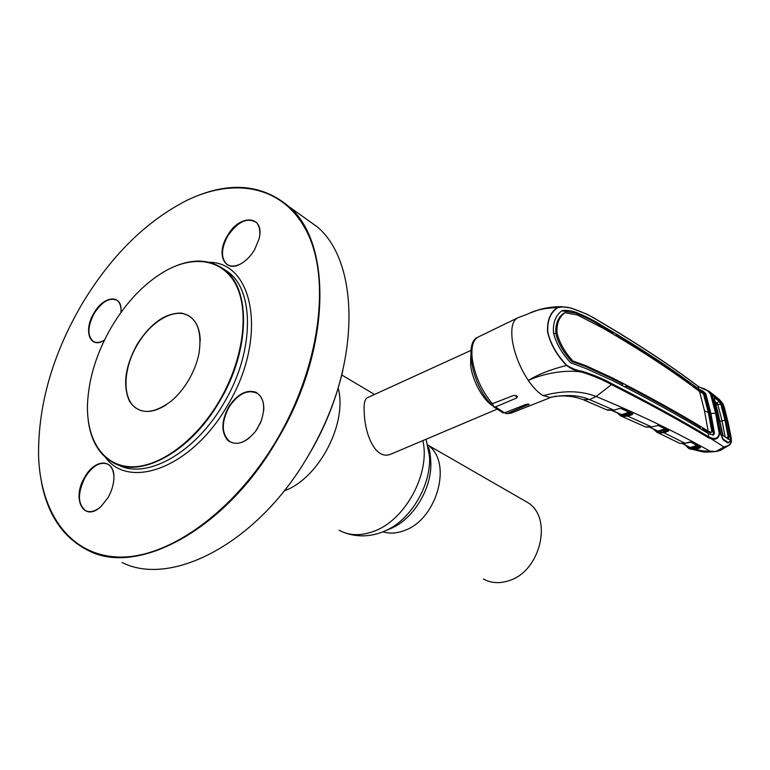 <?xml version="1.0" encoding="UTF-8"?>
<svg xmlns="http://www.w3.org/2000/svg" width="770" height="770" viewBox="0 0 770 770"><rect width="100%" height="100%" fill="white"/><g stroke="black" fill="none" stroke-linecap="round" stroke-linejoin="round"><path stroke-width="1.16" d="M523.61 500.182L527.777 502.579C553.197 517.767 540.598 571.61 508.729 580.744C499.441 583.747 490.981 583.159 483.348 578.982M430.546 456.899L429.429 455.339M493.108 406.031C483.358 400.679 472.203 380.524 470.653 365.278L470.759 356M470.894 350.437L367.54 397.647C364.662 398.87 363.584 404.019 364.297 413.115C364.788 433.558 375.288 461.115 391.16 454.021L496.698 409.342M261.377 420.641L256.593 429.891M256.516 429.997L261.425 420.516M263.706 410.66C264.206 402.681 262.185 396.993 257.652 393.586C247.882 388.879 238.305 393.432 228.94 407.253C221.125 422.605 221.423 434.039 229.845 441.557C235.668 444.829 242.309 443.51 249.759 437.591M228.565 407.032C237.122 394.23 246.236 389.293 255.89 392.219C264.389 397.753 265.919 407.965 260.481 422.855L255.553 431.344C245.38 443.279 236.092 446.282 227.699 440.344C221.038 432.076 221.327 420.978 228.565 407.032M81.687 304.554C52.466 354.874 38.086 405.213 38.558 455.57C40.281 512.348 69.473 555.622 118.811 557.047C167.908 558.548 233.945 512.243 276.42 440.43C319.492 367.858 330.696 282.128 308.115 234.311C285.545 186.196 235.88 176.648 187.014 200.287C145.819 221.346 110.707 256.102 81.687 304.554M193.934 197.159C231.202 181.422 262.945 184.636 289.183 206.803C332.505 243.147 331.437 350.562 276.815 440.652C224.936 530.203 137.743 575.95 89.06 550.916C63.737 538.423 47.875 515.525 41.465 482.251M122.084 562.514C171.209 587.462 257.459 543.418 307.904 456.321C361.082 368.734 360.909 263.369 317.279 226.881L301.821 215.831M104.46 340.119L104.383 340.167C89.926 349.772 82.996 330.561 93.959 313.12C103.863 295.218 122.642 293.793 120.957 311.725L120.89 312.553M120.928 308.318C120.524 304.583 119.206 301.917 116.992 300.329C109.735 297.095 102.169 301.417 94.277 313.303C87.539 326.278 87.154 335.605 93.112 341.303C95.884 343.006 99.301 342.823 103.353 340.773M227.371 235.851C239.768 213.174 265.689 215.205 258.932 239.287L254.504 249.875C251.116 255.496 247.045 259.846 242.281 262.926C225.408 274.351 215.331 254.88 227.371 235.851M259.798 233.965C260.029 228.671 258.758 224.744 255.977 222.193C246.958 217.188 237.535 221.808 227.708 236.053C221.144 248.441 220.769 257.757 226.573 264.023C230.211 266.795 234.888 266.757 240.596 263.918M84.931 476.851C95.644 457.418 115.827 458.785 113.796 479.652C113.296 485.822 111.342 491.866 107.916 497.776L101.236 506.237C83.882 523.359 71.032 498.662 84.931 476.851M113.7 474.493C112.998 469.421 111.044 465.985 107.839 464.175C100.235 461.365 92.708 465.658 85.278 477.053C77.375 492.916 77.539 504.157 85.768 510.779C89.676 512.541 94.123 511.626 99.089 508.046M170.131 268.461C191.403 258.219 209.536 258.662 224.532 269.789C251.02 289.154 250.25 350.86 219.354 401.767C190.065 452.49 139.976 478.959 112.555 462.337C99.205 454.579 91.149 440.96 88.367 421.508M111.737 326.586C96.731 352.419 88.646 378.349 87.491 404.346C86.404 439.545 102.949 465.792 130.833 466.784C158.63 467.814 195.407 441.441 218.978 401.545C242.868 361.255 249.576 313.303 236.669 286.315C223.781 259.201 194.223 254.495 164.915 271.213C144.327 283.341 126.598 301.792 111.737 326.586M137.137 344.334C150.468 323.439 165.136 313.015 181.142 313.072C196.292 316.172 202.279 329.473 199.084 352.968C197.264 362.285 193.751 371.381 188.544 380.274C183.52 388.696 177.668 395.703 170.988 401.276C152.508 414.799 138.677 414.77 129.476 401.189C122.536 385.404 125.087 366.453 137.137 344.334M200.248 340.879C199.959 329.685 196.677 321.696 190.411 316.932C176.763 306.344 151.517 320.06 137.483 344.536C122.594 368.984 121.901 400.131 137.022 408.735C145.135 413.355 154.885 412.046 166.262 404.818M304.034 217.41L315.373 225.514M342.794 370.803C335.807 400.159 324.189 428.659 307.933 456.312M654.769 429.747L656.877 431.306L656.338 430.488M686.734 445.888L688.418 446.812M683.038 443.674L690.084 447.524L697.033 445.541L690.594 441.942M689.41 447.303L690.873 448.342L695.454 448.159L699.381 447.043L699.805 447.967L699.381 447.043M657.224 432.374L679.891 443.414M679.785 443.385L685.011 443.279L689.766 441.99M689.564 442.038L691.643 442.038L685.213 443.222M691.643 442.038L699.997 446.85M720.518 450.344L715.908 451.48L709.901 451.124C704.03 451.239 699.353 450.566 695.868 449.083L690.988 449.295L690.873 448.342L697.447 446.475L697.437 445.455M690.988 449.295L688.938 448.554L688.948 447.649L690.488 448.352M688.938 448.554L685.589 445.262M688.544 448.333L685.627 445.378M699.805 447.967L695.868 449.083L695.454 448.159M731.028 442.712L728.786 445.368L724.021 446.995C728.42 446.08 730.874 444.146 731.394 441.2L728.074 422.316L724.272 407.465M724.204 407.243L722.915 403.701L719.209 399.38M720.143 450.556L728.786 445.368C729.883 445.118 730.778 443.809 731.471 441.422L730.74 440.729L730.586 441.643L727.823 442.952L723.03 439.766L720.701 434.001L719.671 433.317C718.872 438.265 716.09 440.122 711.326 438.89L724.021 446.995M723.829 447.043L715.908 451.48M720.71 434.03L716.812 413.885L712 395L710.96 394.182L716.023 413.307L719.228 433.212L715.58 413.211L710.527 394.096C708.005 390.506 704.714 388.388 700.642 387.762L697.918 386.232C670.487 365.5 638.272 344.257 601.274 322.505C592.958 316.807 583.082 312.081 571.658 308.337C566.46 306.73 561.744 306.547 557.519 307.798C550.338 312.726 547.104 320.869 547.807 332.226C550.627 343.978 556.931 354.98 566.72 365.24C571.802 368.522 576.942 370.543 582.149 371.284C593.853 374.932 603.901 379.148 612.285 383.932C649.736 402.941 681.96 420.622 708.958 436.975L711.624 438.014C715.946 439.275 718.477 437.668 719.228 433.212M720.749 433.991L721.105 435.329M722.597 438.91L723.03 439.766M727.381 442.096L727.823 442.952M722.789 404.885L727.149 421.614L730.74 440.729L727.236 421.681L722.866 404.924L722.116 403.095L719.835 401.257L721.375 404.221L720.797 404.173L718.968 401.266L717.062 403.211L717.832 404.616L716.11 405.049M722.876 403.701L722.221 403.182L722.866 404.924M700.613 387.695L709.237 391.401L710.527 394.096M711.942 394.259L712.096 395.183L712.058 393.614L719.507 399.592L722.154 403.182M717.717 398.119L712.847 394.202M712.876 435.175L713.366 433.664L714.464 433.269L713.415 435.098L708.515 433.645C681.643 417.128 649.476 399.351 612.006 380.313L586.134 368.58L570.628 362.728C561.811 353.324 556.084 343.305 553.476 332.678C552.85 322.438 555.747 315.084 562.177 310.608L562.398 310.474C567.124 310.098 571.889 310.801 576.682 312.591C586.057 316.46 594.556 320.83 602.198 325.7C639.302 347.347 671.517 368.512 698.842 389.197L697.784 386.02L700.642 387.762M692.827 386.502L693.472 386.261L701.922 391.478L704.646 393.98L709.728 413.365L716.023 413.307M616.857 336.201L616.51 335.008C644.095 351.765 668.793 368.147 690.603 384.153L690.902 385.106M561.898 310.839L575.671 313.072C585.085 316.913 593.612 321.263 601.245 326.133L612.862 332.833L613.209 334.036M698.842 389.197L702.885 391.083L705.715 393.566L710.806 412.961L714.464 433.269M616.51 335.008L615.538 335.412M704.483 410.795L708.333 412.47L711.846 431.903L711.374 432.422L708.159 431.113L704.483 410.795L699.526 391.468C672.268 370.793 640.053 349.686 602.881 328.126L577.5 314.997L565.026 312.697L563.9 313.178C557.99 317.288 555.305 324.103 555.844 333.612L553.591 333.362M565.026 312.697C559.145 316.826 556.489 323.621 557.047 333.083C559.521 342.929 564.805 352.227 572.909 360.976L571.764 361.486C563.65 352.795 558.346 343.507 555.844 333.612L557.047 333.083M708.159 431.113C681.392 414.51 649.254 396.675 611.775 377.598L586.076 365.779L572.909 360.976M622.699 385.857L622.535 384.115L610.783 378.031L585.036 366.241L571.764 361.486M711.374 432.422L710.412 432.807L707.274 431.498L707.486 433M708.333 412.47L703.501 393.884L699.526 391.468M713.366 433.664L709.728 413.365L708.467 413.134M703.058 430.286L702.856 428.765L707.274 431.498L708.198 431.133M701.422 429.294L702.856 428.765M700.219 428.563L700.026 427.023C678.562 414.029 653.971 400.361 626.222 386.011L626.376 387.753M626.222 386.011L624.403 386.733M693.472 386.261L693.77 387.204M698.255 390.525L697.976 389.591L698.871 389.216M708.515 433.645L708.544 437.803C681.546 421.45 649.322 403.788 611.89 384.827C603.574 380.091 593.574 375.866 581.889 372.141C576.605 371.313 571.475 369.08 566.499 365.442C556.72 355.105 550.425 344.026 547.614 332.226C546.893 320.82 550.098 312.63 557.239 307.663L561.725 306.672L571.436 308.096L561.725 306.672M566.72 365.24L566.499 365.442C550.3 369.59 537.576 374.615 528.326 380.505C533.398 387.868 538.374 392.912 543.264 395.645L550.175 397.407L552.013 396.964M557.519 307.798L557.239 307.663C545.266 307.894 535.506 309.992 527.96 313.948L517.95 317.74C512.704 320.176 510.808 327.568 512.262 339.917C514.485 354.056 519.837 367.579 528.326 380.505C541.368 374.085 565.401 369.09 581.889 372.141L582.149 371.284M700.094 387.483L709.237 391.401L712.058 393.614M711.624 438.014L711.326 438.89L708.544 437.803M709.901 451.124C676.175 432.143 638.263 413.942 596.163 396.531C580.917 390.506 563.274 390.207 543.264 395.645M612.285 383.932L596.163 396.531L589.464 399.582C579.098 395.068 565.998 394.336 550.175 397.407L551.435 397.166M492.733 403.557L493.406 406.541L495.485 406.926L516.545 398.042L517.488 396.56L513.946 395.318L492.348 403.701L490.144 403.133C471.827 383.489 464.512 342.381 477.496 337.385M504.928 412.691L506.15 413.654L507.238 413.519L529.211 404.221L525.92 404.452L504.504 412.855L502.935 412.855L493.676 406.791M584.055 400.073L606.471 409.727L613.979 410.169L589.464 399.582L583.054 399.64C573.352 396.232 570.907 396.512 563.842 395.886L554.727 396.3M607.549 410.198L614.133 410.208L619.138 408.562L614.239 410.083M612.477 410.603L621.698 414.626L629.138 412.2L620.505 408.36M619.138 408.562L620.726 408.369M621.323 408.504L632.199 413.461M632.815 413.615L632.131 414.693L631.631 413.711L632.18 413.654M620.976 414.414L622.526 415.511L627.203 415.136L631.602 413.711L632.074 414.712L627.675 416.137L622.689 416.541L620.331 415.723L617.463 413.018M622.689 416.541L622.526 415.511L629.61 413.201L629.138 412.2M618.589 413.452L622.16 415.531L622.304 416.464M621.092 416.079L621.14 414.568M620.63 415.877L620.052 414.087M625.856 415.482L624.48 414.876M621.496 416.224L645.491 426.898L651.622 426.907L627.675 416.137L627.203 415.136M679.852 443.414L685.127 443.318L663.788 432.634L668.168 431.316L668.88 430.343L658.62 425.425L651.844 426.84M700.642 447.052L699.949 447.928M668.071 431.344L667.917 430.074M657.32 432.442L656.877 431.306L657.32 432.442L658.899 432.933L663.788 432.634L663.336 431.672L667.629 430.372L665.675 429.843L658.417 431.951L657.975 431.075L665.222 428.871L657.744 425.281M658.62 425.425L658.023 425.29M668.88 430.343L668.245 430.17M665.222 428.871L665.675 429.843M649.976 427.321L657.975 431.075L649.659 427.35M663.105 432.817L660.342 431.46M656.723 431.075L658.408 431.883M658.523 431.951L660.91 433.106M656.887 432.249L653.672 429.304M722.905 435.108L717.168 409.149M721.375 404.221L725.59 420.42L728.844 437.235L728.391 439.121L727.814 438.611L728.247 437.1L725.003 420.333L720.797 404.173L717.832 404.616L722 420.709L725.09 436.734M715.195 401.719L717.062 403.211L715.85 404.096M719.17 400.544L718.968 401.266L714.82 397.955L715.022 397.224L719.17 400.544L719.507 401.815M730.634 440.652L720.836 434.088L723.242 439.189L728.016 442.375L730.489 441.403L730.634 440.652M722.963 435.32L714.242 398.552L714.531 396.993L712.125 394.548L712.837 394.23L718.891 399.101L722.116 403.095M720.836 434.088L716.937 413.971L712.144 395.106M727.852 438.996L727.371 438.496M728.844 437.235L725.764 437.35M723.569 435.878L727.814 438.611M714.242 398.552L714.262 397.676L714.82 397.955L714.291 398.514M714.435 397.772L714.531 396.993L715.022 397.224M387.137 530.01L392.113 527.96C414.491 517.835 432.422 486.996 430.757 461.509L428.582 448.727M382.632 531.945L386.492 530.28C411.334 519.047 431.354 484.628 429.496 456.321L426.079 439.237M339.156 530.28C349.33 535.756 360.889 536.093 373.845 531.3C405.289 520.25 430.565 473.348 422.865 440.594M284.111 490.952L285.622 490.326C319.675 477.159 347.655 422.403 338.146 388.061M382.911 531.829C389.505 533.831 396.55 533.437 404.058 530.636C437.196 519.76 452.885 461.692 427.947 445.272M105.442 457.351C129.206 490.5 191.913 467.515 227.15 406.05C267.97 339.445 254.398 262.464 209.373 262.291M118.022 464.782C145.684 480.085 194.714 453.588 223.444 403.865C254.235 353.132 254.908 291.58 228.392 272.195L222.578 268.306M256.728 429.419L257.7 428.178M689.285 447.938L689.516 447.428M716.812 413.885L720.229 431.826M728.074 422.316L731.25 438.034L731.327 441.759M719.507 399.592L722.915 403.701L724.272 407.311L728.131 422.547M601.274 322.505L600.687 322.178M697.447 385.886L697.784 386.02C670.343 365.288 638.118 344.026 601.091 322.235L586.856 314.112L571.658 308.337M601.245 326.133L602.198 325.7M585.036 366.241L586.076 365.779M610.783 378.031L611.775 377.598M704.646 393.98L705.715 393.566M701.922 391.478L702.885 391.083M575.671 313.072L576.682 312.591M507.238 413.519L511.809 412.884M517.055 318.174L478.622 336.817C473.175 339.368 471.038 346.625 472.212 358.589C474.811 375.654 481.519 390.688 492.348 403.701M495.485 406.926L504.504 412.855M516.179 395.356L516.545 398.042M528.018 404L528.162 405.049M698.871 446.273L692.923 448.477M727.149 421.614L725.003 420.333L720.171 421.142M718.603 415.396L716.937 413.971M714.319 398.648L718.612 415.242L721.904 432.538L723.155 435.474M428.409 447.351C429.602 449.478 430.392 454.194 430.757 461.509L426.06 439.247M388.436 529.539L382.132 532.128C369.128 537.008 356.375 537.113 343.872 532.445M374.518 394.452L341.774 374.99M388.157 529.644L387.464 529.875M527.777 502.579L427.908 445.099M430.112 453.636L429.227 453.135M222.54 268.278L224.532 269.789M140.41 410.343L137.022 408.735M87.193 511.319L85.768 510.779M228.392 265.159L226.573 264.023M94.383 341.947L93.112 341.303M317.279 226.881L289.183 206.803M232.117 442.663L229.845 441.557M682.692 443.703L689.554 447.447M691.229 442.028L700.122 446.985M717.419 451.307C711.057 452.067 706.196 452.269 702.856 451.913L688.861 448.496M712.414 396.829L716.889 413.971M722.876 439.035L727.66 442.221M506.342 413.673L511.059 413.182L551.657 397.089M530.703 312.793L537.768 310.137C544.717 307.856 552.658 306.701 561.6 306.672M620.861 408.495L632.353 413.606M621.169 414.578L612.16 410.651M617.319 412.893L620.331 415.723M646.222 427.119L651.757 426.946M658.148 425.396L668.399 430.305M718.891 399.101L712.837 394.23"/></g></svg>
